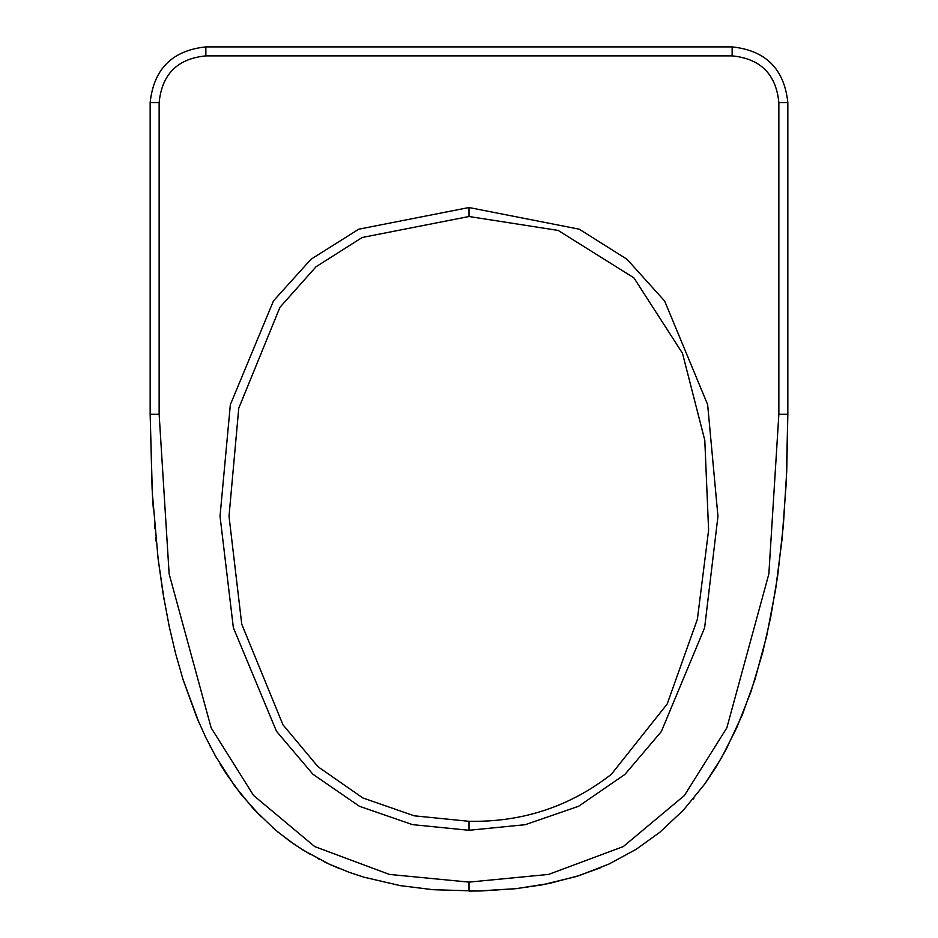 <?xml version="1.0" encoding="UTF-8"?>
<svg xmlns="http://www.w3.org/2000/svg" width="938" height="938" viewBox="0 0 938 938"><rect width="100%" height="100%" fill="white"/><g stroke="black" fill="none" stroke-linecap="round" stroke-linejoin="round"><path stroke-width="1.41" d="M339.791 868.717L330.352 864.66M326.975 863.089L324.009 861.659M319.647 859.466L317.572 858.387M310.455 854.483L294.837 844.728L277.683 831.877M273.579 828.418L272.489 827.468M261.045 816.799L241.043 794.357L225.765 773.041M225.437 772.537L220.031 763.86M216.232 757.376L214.591 754.457M210.663 747.176L209.526 744.96M199.102 722.905L183.156 679.886M164.068 599.628L157.983 557.84M156.177 541.66L155.79 537.732M154.934 528.762L154.571 524.541M153.293 508.279L152.824 501.326M152.531 496.542L152.331 493.2M152.132 489.671L150.162 414.291L152.331 493.2L158.1 558.755L163.06 593.66L169.297 626.819L175.605 653.575L183.156 679.886L197.039 718.051L205.797 737.503L215.834 756.673L234.781 786.114L253.647 809.107L275.385 829.954L290.03 841.374L303.337 850.25L329.05 864.062L349.311 872.363L363.838 877.159L400.291 885.636L433.18 889.716L477.747 891.018L516.486 888.614L549.047 883.502L579.391 875.541L609.043 864.015L636.292 849.23L659.695 832.381L683.474 810.069L704.825 783.91L721.416 757.986L736.705 727.865L750.916 691.845L762.735 652.273L770.778 616.7L777.672 575.744L783.371 525.245L786.724 471.462L787.838 414.291L786.196 483.469L782.093 538.975L775.679 589.052L766.698 635.917L754.914 679.687L742.286 714.85L726.235 749.251L715.788 767.436L705.716 782.655M693.944 798.086L692.983 799.258M600.707 867.685L576.237 876.538L542.058 884.862L515.197 888.755L481.276 890.948L469 891.1L469 882.119L389.446 874.427L314.711 846.58L253.577 795.471L211.156 727.853L169.133 573.868L159.143 414.291L150.162 414.291L150.162 102.582C153.703 69.002 172.275 50.441 205.856 46.9C172.275 50.441 153.703 69.002 150.162 102.582L159.143 102.582C161.922 74.219 177.481 58.648 205.856 55.881L732.144 55.881C760.519 58.648 776.078 74.219 778.857 102.582L778.857 414.291L768.855 573.962L726.821 727.888L684.412 795.506L623.278 846.58L548.531 874.427L469 882.119M778.857 414.291L787.838 414.291L787.838 102.582C784.297 69.002 765.725 50.441 732.144 46.9L205.856 46.9L205.856 55.881M611.377 774.284L667.199 703.981L697.391 619.197L708.6 530.169L704.801 440.285L682.477 353.263L633.912 277.859L558.169 230.431L469 216.514L362.197 237.478L316.036 266.755L279.946 307.301L238.768 408.171L229.013 516.228L241.758 624.216L282.959 724.781L318.005 766.745L362.83 797.945L414.233 815.826L469 821.301C522.372 822.298 569.823 806.621 611.377 774.284M787.838 102.582L778.857 102.582M732.144 46.9L732.144 55.881M159.143 414.291L159.143 102.582M469 830.282L412.474 824.631L359.383 806.258L312.952 774.284L276.464 731.241L233.351 627.674L220.031 516.217L230.338 404.7L273.497 300.84L311.006 259.251L358.75 229.189L469 207.533L579.25 229.189L626.947 259.216L664.643 301.028L707.639 404.595L717.957 516.357L704.614 627.815L661.313 731.593L624.907 774.413L578.57 806.281L525.257 824.69L469 830.282L469 821.301M469 207.533L469 216.514"/></g></svg>
